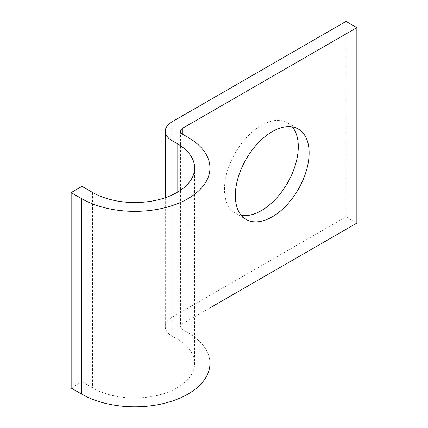 <?xml version="1.0" encoding="UTF-8"?>
<svg xmlns="http://www.w3.org/2000/svg" width="428" height="428" viewBox="0 0 428 428"><rect width="100%" height="100%" fill="white"/><g stroke="black" fill="none" stroke-linecap="round" stroke-linejoin="round"><path stroke-width="0.32" stroke-dasharray="2.14 1.6" d="M241.285 215.311A52.179 30.126 -60 0 1 235.298 213.171A52.179 30.126 -60 0 1 227.3 171.355A52.179 30.126 -60 0 1 261.39 125.372A52.179 30.126 -60 0 1 287.482 122.788A52.179 30.126 -60 0 1 292.329 126.902M346.017 21.4L346.017 216.841L172.024 317.292A22.978 13.268 0 0 0 165.294 326.676A22.978 13.268 0 0 0 172.024 336.055L177.101 338.987A59.84 34.55 180 0 1 194.628 363.415A59.84 34.55 180 0 1 157.691 395.333A59.84 34.55 180 0 1 92.475 387.843L81.983 381.787L81.983 186.346M71.15 388.041L81.983 381.787M209.95 307.909L182.858 323.547A7.661 4.424 0 0 0 180.616 326.676A7.661 4.424 0 0 0 182.858 329.801L187.935 332.733A75.162 43.394 180 0 1 209.95 363.415M346.017 216.841L356.85 223.095M92.475 192.407L92.475 387.843M187.935 137.292L187.935 332.733M182.858 323.547L182.858 329.801M172.024 121.852L172.024 317.292M172.024 195.024L172.024 336.055M177.101 192.407L177.101 338.987M287.482 122.788L298.316 129.042M180.616 131.236L180.616 326.676M165.294 197.699L165.294 326.676M194.628 167.979L194.628 363.415M235.298 213.171L246.132 219.425"/><path stroke-width="0.64" d="M272.224 216.836A52.179 30.126 120 0 0 306.314 170.858A52.179 30.126 120 0 0 298.316 129.042A52.179 30.126 120 0 0 272.224 131.626A52.179 30.126 120 0 0 238.134 177.609A52.179 30.126 120 0 0 246.132 219.425A52.179 30.126 120 0 0 272.224 216.836M292.329 126.902A52.179 30.126 -60 0 1 293.822 169.579A52.179 30.126 -60 0 1 261.39 210.587A52.179 30.126 -60 0 1 241.285 215.311M209.95 307.909L356.85 223.095L356.85 27.654L346.017 21.4L172.024 121.852A22.978 13.268 0 0 0 165.294 131.236A22.978 13.268 0 0 0 172.024 140.614L177.101 143.546A59.84 34.55 180 0 1 194.628 167.979A59.84 34.55 180 0 1 157.691 199.897A59.84 34.55 180 0 1 92.475 192.407L81.983 186.346L71.15 192.6L71.15 388.041L81.641 394.097A75.162 43.394 180 0 0 163.549 403.508A75.162 43.394 180 0 0 209.95 363.415L209.95 167.979A75.162 43.394 180 0 1 163.549 208.067A75.162 43.394 180 0 1 81.641 198.662L71.15 192.6M356.85 27.654L182.858 128.106A7.661 4.424 0 0 0 180.616 131.236A7.661 4.424 0 0 0 182.858 134.36L187.935 137.292A75.162 43.394 180 0 1 209.95 167.979M81.641 198.662L81.641 394.097M182.858 128.106L182.858 134.36M172.024 140.614L172.024 195.024M177.101 143.546L177.101 192.407M165.294 131.236L165.294 197.699"/></g></svg>
